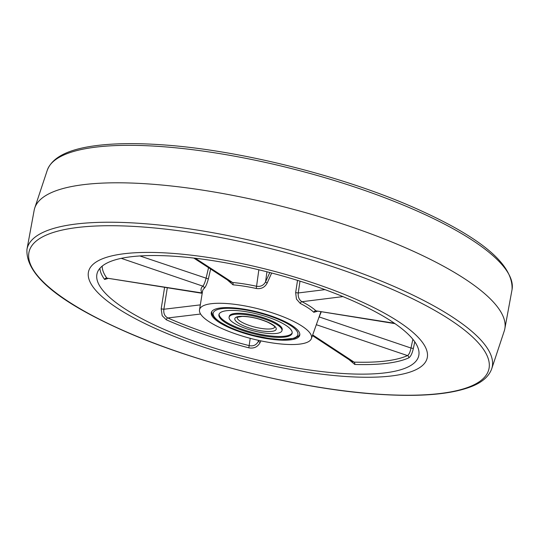 <?xml version="1.0" encoding="UTF-8"?>
<svg xmlns="http://www.w3.org/2000/svg" width="539" height="539" viewBox="0 0 539 539"><rect width="100%" height="100%" fill="white"/><g stroke="black" fill="none" stroke-linecap="round" stroke-linejoin="round"><path stroke-width="0.81" d="M282.786 320.57A45.626 12.08 14.4 0 1 299.724 335.251A45.626 12.08 14.4 0 1 273.596 339.563A45.626 12.08 14.4 0 1 228.273 327.234A45.626 12.08 14.4 0 1 211.335 312.559A45.626 12.08 14.4 0 1 237.463 308.247A45.626 12.08 14.4 0 1 282.786 320.57M221.024 328.123A57.767 15.294 14.4 0 1 199.504 309.898A57.767 15.294 14.4 0 1 232.046 304.016A57.767 15.294 14.4 0 1 290.036 319.688A57.767 15.294 14.4 0 1 311.374 338.62A57.767 15.294 14.4 0 1 277.787 343.653A57.767 15.294 14.4 0 1 221.024 328.123M300.001 281.149L298.235 292.967C297.899 297.063 299.152 299.98 301.981 301.705A1.94 1.206 -63.1 0 0 300.257 303.43L296.443 299.071L295.648 292.63L297.535 280.381M271.669 273.01L267.209 282.968C264.898 287.361 261.247 289.2 256.268 288.486L256.564 286.276C260.62 286.883 263.618 285.414 265.559 281.863L269.796 272.525M256.268 288.486A59.479 15.746 -165.6 0 0 233.016 284.835L227.276 279.869M210.628 269.035L208.357 278.926C207.016 283.817 205.635 286.957 204.214 288.358A1.94 1.846 48.5 0 0 202.819 286.142C203.897 285.023 204.968 282.47 206.033 278.495L208.539 267.674M260.889 340.857L260.148 342.487C257.696 346.975 253.916 348.753 248.816 347.823A165.15 43.726 14.4 0 1 166.281 319.782L162.178 315.719L161.181 308.86L164.584 287.435M414.787 341.814L413.359 348.443C412.2 353.49 410.684 356.629 408.798 357.849A165.15 43.726 14.4 0 1 354.763 364.458L348.915 359.533M357.034 302.716A166.012 43.955 14.4 0 1 418.87 355.086A166.012 43.955 14.4 0 1 325.347 371.991A166.012 43.955 14.4 0 1 158.688 326.957A166.012 43.955 14.4 0 1 97.37 272.539A166.012 43.955 14.4 0 1 193.905 258.08A166.012 43.955 14.4 0 1 357.034 302.716M153.467 327.597A174.751 46.266 14.4 0 1 88.598 271.38A174.751 46.266 14.4 0 1 188.67 254.88A174.751 46.266 14.4 0 1 362.248 302.076A174.751 46.266 14.4 0 1 427.124 358.294A174.751 46.266 14.4 0 1 327.045 374.794A174.751 46.266 14.4 0 1 153.467 327.597A174.751 46.266 14.4 0 1 88.598 271.38A174.751 46.266 14.4 0 1 188.67 254.88A174.751 46.266 14.4 0 1 362.248 302.076A174.751 46.266 14.4 0 1 427.124 358.294A174.751 46.266 14.4 0 1 327.045 374.794A174.751 46.266 14.4 0 1 153.467 327.597M107.753 278.569L104.606 279.458A165.15 43.726 14.4 0 1 99.917 268.281M317.222 311.353L313.792 312.283A59.479 15.746 -165.6 0 0 300.257 303.43M321.183 311.98L318.455 318.717M312.452 335.588L351.697 361.359L354.076 362.114A163.216 43.214 -165.6 0 0 407.484 355.585C409.007 354.601 410.172 352.082 410.987 348.039L412.874 339.287M167.299 287.86L163.869 309.245C163.371 313.341 164.678 316.252 167.804 317.956A163.216 43.214 -165.6 0 0 249.375 345.674C253.438 346.402 256.429 344.96 258.356 341.349L258.781 340.405M342.939 296.605L301.981 301.705A61.412 16.258 14.4 0 1 315.962 310.841L394.993 323.643M193.777 258.066L229.985 281.627L232.558 282.503A61.412 16.258 14.4 0 1 256.564 286.276L258.848 269.796M202.206 293.263L201.957 292.947A61.412 16.258 14.4 0 1 202.819 286.142L121.255 258.343M102.201 266.104A163.216 43.214 -165.6 0 0 106.85 278.111L202.199 293.304M266.953 271.797L265.559 281.863A1.94 0.35 -155.6 0 0 267.209 282.968M233.016 284.835A1.94 0.99 95 0 0 232.558 282.503L195.28 258.242M324.997 289.632L298.235 292.967L295.648 292.63M208.357 278.926L139.884 255.951M394.4 323.232L315.962 310.841A1.94 1.684 -46.9 0 0 313.792 312.283M202.24 293.027A1.94 1.819 -28.9 0 0 201.957 292.947L106.85 278.111A1.94 1.785 -36.1 0 0 104.606 279.458M413.359 348.443L410.987 348.039L319.101 316.898M200.319 304.879L163.869 309.245L161.181 308.86M258.471 340.338L258.356 341.349L260.148 342.487M26.95 249.409L34.159 210.284A242.712 64.262 14.4 0 1 34.745 208.007A242.712 64.262 14.4 0 1 175.377 186.447A242.712 64.262 14.4 0 1 414.491 251.78A242.712 64.262 14.4 0 1 504.841 328.709A242.712 64.262 14.4 0 1 504.255 330.986L491.73 368.743A239.97 63.535 14.4 0 0 402.977 290.427A239.97 63.535 14.4 0 0 162.677 225.396A239.97 63.535 14.4 0 0 26.95 249.409C25.609 273.569 55.571 299.671 116.848 327.719C189.977 361.568 299.03 389.313 378.6 394.299C420.413 397.061 451.527 394.42 471.942 386.355C482.405 382.171 489.001 376.296 491.73 368.743M232.969 326.661A37.764 9.998 -165.6 0 0 270.484 336.862A37.764 9.998 -165.6 0 0 292.111 333.297A37.764 9.998 -165.6 0 0 278.09 321.15A37.764 9.998 -165.6 0 0 240.576 310.949A37.764 9.998 -165.6 0 0 218.949 314.513A37.764 9.998 -165.6 0 0 232.969 326.661M271.824 321.911A27.28 7.223 -165.6 0 0 244.733 314.547A27.28 7.223 -165.6 0 0 229.109 317.121A27.28 7.223 -165.6 0 0 239.235 325.893A27.28 7.223 -165.6 0 0 266.333 333.264A27.28 7.223 -165.6 0 0 281.951 330.69A27.28 7.223 -165.6 0 0 271.824 321.911M281.951 330.69L282.187 329.78A27.28 7.223 -165.6 0 0 272.06 321.008A27.28 7.223 -165.6 0 0 244.962 313.637A27.28 7.223 -165.6 0 0 229.338 316.211L229.109 317.121M219.11 314.069A37.764 9.998 -165.6 0 0 233.205 325.751A37.764 9.998 -165.6 0 0 269.924 335.864A37.764 9.998 -165.6 0 0 292.185 332.832M204.214 288.358A59.479 15.746 -165.6 0 0 202.543 291.188L199.504 309.898M248.816 347.823L250.217 338.324M200.602 314.028L167.804 317.956A1.94 0.99 -66.2 0 0 166.281 319.782M408.798 357.849A1.94 1.779 65.5 0 0 407.484 355.585L316.326 324.7M312.687 334.928L354.076 362.114A1.94 1.206 91.9 0 1 354.763 364.458M400.72 293.155A237.275 62.82 -165.6 0 0 77.394 227.505A237.275 62.82 -165.6 0 0 117.232 327.8A237.275 62.82 -165.6 0 0 440.558 393.45A237.275 62.82 -165.6 0 0 400.72 293.155M422.724 213.532A239.97 63.535 -165.6 0 0 186.319 148.939A239.97 63.535 -165.6 0 0 47.27 170.257C53.22 154.646 74.665 148.023 99.297 145.234C116.606 143.293 137 143.118 160.487 144.701C240.044 149.701 349.05 177.439 422.152 211.275C483.429 239.323 513.391 265.424 512.05 289.591A239.97 63.535 -165.6 0 0 422.724 213.532M281.627 320.712A43.686 11.568 -165.6 0 0 222.095 308.625A43.686 11.568 -165.6 0 0 229.432 327.092A43.686 11.568 -165.6 0 0 288.965 339.179A43.686 11.568 -165.6 0 0 281.627 320.712M237.173 317.35A19.417 5.141 -165.6 0 0 244.396 323.508A19.417 5.141 -165.6 0 0 263.537 328.736A19.417 5.141 -165.6 0 0 274.775 327.005M268.287 322.342A21.358 5.653 -165.6 0 0 239.188 316.433A21.358 5.653 -165.6 0 0 242.772 325.462A21.358 5.653 -165.6 0 0 271.878 331.37A21.358 5.653 -165.6 0 0 268.287 322.342M311.374 338.62L320.867 311.933M47.27 170.257L34.745 208.007M512.05 289.591L504.841 328.709M211.645 311.778L212.339 314.81L214.502 317.794L219.07 321.554L229.088 327.045L239.626 331.249L252.73 335.197L269.231 338.519L281.203 339.604L294.53 338.283L298.66 335.999L299.825 334.416M237.187 317.262L242.206 316.406C250.534 316.582 259.111 318.542 267.95 322.295C277.524 327.416 273.987 327.018 274.789 327.052L274.802 326.917"/></g></svg>
